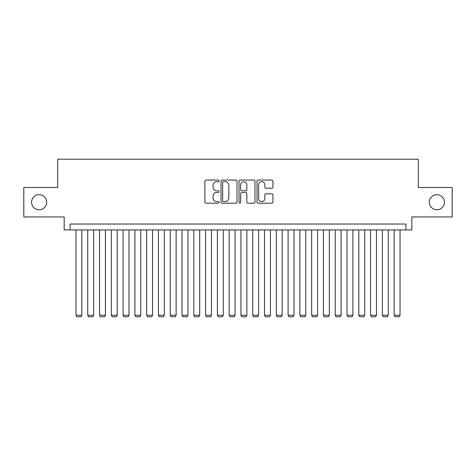 <?xml version="1.0" encoding="UTF-8"?>
<svg xmlns="http://www.w3.org/2000/svg" width="476" height="476" viewBox="0 0 476 476"><rect width="100%" height="100%" fill="white"/><g stroke="black" fill="none" stroke-linecap="round" stroke-linejoin="round"><path stroke-width="0.71" d="M219.144 180.868A0.809 0.809 0 0 0 218.335 180.059L206.043 180.059A1.154 1.154 0 0 0 204.888 181.213L204.888 202.038A1.154 1.154 0 0 0 206.043 203.192L218.335 203.192A0.809 0.809 0 0 0 219.144 202.383A0.809 0.809 0 0 0 218.335 201.574L216.741 201.574A3.701 3.701 0 0 1 213.04 197.873L213.04 196.136A3.701 3.701 0 0 1 216.741 192.435L218.335 192.435A0.809 0.809 0 0 0 219.144 191.626A0.809 0.809 0 0 0 218.335 190.816L216.741 190.816A3.701 3.701 0 0 1 213.04 187.116L213.04 185.378A3.701 3.701 0 0 1 216.741 181.677L218.335 181.677A0.809 0.809 0 0 0 219.144 180.868M429.334 202.229A7.545 7.545 0 0 0 436.879 209.773A7.545 7.545 0 0 0 444.423 202.229A7.545 7.545 0 0 0 436.879 194.69A7.545 7.545 0 0 0 429.334 202.229M31.577 202.229A7.545 7.545 0 0 0 39.121 209.773A7.545 7.545 0 0 0 46.666 202.229A7.545 7.545 0 0 0 39.121 194.69A7.545 7.545 0 0 0 31.577 202.229M271.808 188.21A1.154 1.154 0 0 0 272.962 187.056L272.962 181.213A1.154 1.154 0 0 0 271.808 180.059L258.159 180.059A1.154 1.154 0 0 0 256.998 181.213L256.998 202.038A1.154 1.154 0 0 0 258.159 203.192L271.808 203.192A1.154 1.154 0 0 0 272.962 202.038L272.962 194.981A1.154 1.154 0 0 0 271.808 193.821L265.965 193.821A1.154 1.154 0 0 0 264.811 194.981L264.811 198.48A3.094 3.094 0 0 1 261.717 201.574A3.094 3.094 0 0 1 258.623 198.48L258.623 184.771A3.094 3.094 0 0 1 261.717 181.677A3.094 3.094 0 0 1 264.811 184.771L264.811 187.056A1.154 1.154 0 0 0 265.965 188.21L271.808 188.21M405.945 229.926L411.835 229.926L411.835 216.961L452.2 216.961L452.2 187.502L418.315 187.502L418.315 159.216L57.685 159.216L57.685 187.502L23.8 187.502L23.8 216.961L64.165 216.961L64.165 229.926L405.945 229.926L405.945 224.035L70.055 224.035L70.055 229.926M236.988 181.213A1.154 1.154 0 0 0 235.828 180.059L222.179 180.059A1.154 1.154 0 0 0 221.025 181.213L221.025 202.038A1.154 1.154 0 0 0 222.179 203.192L235.828 203.192A1.154 1.154 0 0 0 236.988 202.038L236.988 181.213M240.172 180.059L253.821 180.059A1.154 1.154 0 0 1 254.975 181.213L254.975 202.038A1.154 1.154 0 0 1 253.821 203.192L247.978 203.192A1.154 1.154 0 0 1 246.818 202.038L246.818 193.589A1.154 1.154 0 0 0 245.664 192.435L241.79 192.435A1.154 1.154 0 0 0 240.63 193.589L240.63 202.383A0.809 0.809 0 0 1 239.821 203.192A0.809 0.809 0 0 1 239.011 202.383L239.011 181.213A1.154 1.154 0 0 1 240.172 180.059M223.452 181.677A0.809 0.809 0 0 0 222.643 182.486L222.643 200.765A0.809 0.809 0 0 0 223.452 201.574L225.13 201.574A3.701 3.701 0 0 0 228.831 197.873L228.831 185.378A3.701 3.701 0 0 0 225.13 181.677L223.452 181.677M246.818 184.831A3.094 3.094 0 0 0 243.724 181.731A3.094 3.094 0 0 0 240.63 184.831L240.63 189.656A1.154 1.154 0 0 0 241.79 190.816L245.664 190.816A1.154 1.154 0 0 0 246.818 189.656L246.818 184.831M81.842 229.926L81.842 315.255L75.952 315.255L75.952 229.926M81.842 315.255L80.962 316.784L76.832 316.784L75.952 315.255M93.629 229.926L93.629 315.255L87.739 315.255L87.739 229.926M93.629 315.255L92.743 316.784L88.619 316.784L87.739 315.255M105.416 229.926L105.416 315.255L99.52 315.255L99.52 229.926M105.416 315.255L104.53 316.784L100.406 316.784L99.52 315.255M117.197 229.926L117.197 315.255L111.307 315.255L111.307 229.926M117.197 315.255L116.317 316.784L112.193 316.784L111.307 315.255M128.984 229.926L128.984 315.255L123.094 315.255L123.094 229.926M128.984 315.255L128.103 316.784L123.974 316.784L123.094 315.255M140.771 229.926L140.771 315.255L134.881 315.255L134.881 229.926M140.771 315.255L139.885 316.784L135.761 316.784L134.881 315.255M152.558 229.926L152.558 315.255L146.662 315.255L146.662 229.926M152.558 315.255L151.671 316.784L147.548 316.784L146.662 315.255M164.339 229.926L164.339 315.255L158.448 315.255L158.448 229.926M164.339 315.255L163.458 316.784L159.335 316.784L158.448 315.255M176.126 229.926L176.126 315.255L170.235 315.255L170.235 229.926M176.126 315.255L175.245 316.784L171.116 316.784L170.235 315.255M187.913 229.926L187.913 315.255L182.016 315.255L182.016 229.926M187.913 315.255L187.026 316.784L182.903 316.784L182.016 315.255M199.7 229.926L199.7 315.255L193.803 315.255L193.803 229.926M199.7 315.255L198.813 316.784L194.69 316.784L193.803 315.255M211.481 229.926L211.481 315.255L205.59 315.255L205.59 229.926M211.481 315.255L210.6 316.784L206.477 316.784L205.59 315.255M223.268 229.926L223.268 315.255L217.377 315.255L217.377 229.926M223.268 315.255L222.387 316.784L218.258 316.784L217.377 315.255M235.055 229.926L235.055 315.255L229.158 315.255L229.158 229.926M235.055 315.255L234.168 316.784L230.045 316.784L229.158 315.255M246.842 229.926L246.842 315.255L240.945 315.255L240.945 229.926M246.842 315.255L245.955 316.784L241.832 316.784L240.945 315.255M258.623 229.926L258.623 315.255L252.732 315.255L252.732 229.926M258.623 315.255L257.742 316.784L253.613 316.784L252.732 315.255M270.41 229.926L270.41 315.255L264.519 315.255L264.519 229.926M270.41 315.255L269.523 316.784L265.4 316.784L264.519 315.255M282.197 229.926L282.197 315.255L276.3 315.255L276.3 229.926M282.197 315.255L281.31 316.784L277.187 316.784L276.3 315.255M293.984 229.926L293.984 315.255L288.087 315.255L288.087 229.926M293.984 315.255L293.097 316.784L288.974 316.784L288.087 315.255M305.765 229.926L305.765 315.255L299.874 315.255L299.874 229.926M305.765 315.255L304.884 316.784L300.755 316.784L299.874 315.255M317.552 229.926L317.552 315.255L311.661 315.255L311.661 229.926M317.552 315.255L316.665 316.784L312.542 316.784L311.661 315.255M329.338 229.926L329.338 315.255L323.442 315.255L323.442 229.926M329.338 315.255L328.452 316.784L324.329 316.784L323.442 315.255M341.119 229.926L341.119 315.255L335.229 315.255L335.229 229.926M341.119 315.255L340.239 316.784L336.115 316.784L335.229 315.255M352.906 229.926L352.906 315.255L347.016 315.255L347.016 229.926M352.906 315.255L352.026 316.784L347.897 316.784L347.016 315.255M364.693 229.926L364.693 315.255L358.803 315.255L358.803 229.926M364.693 315.255L363.807 316.784L359.683 316.784L358.803 315.255M376.48 229.926L376.48 315.255L370.584 315.255L370.584 229.926M376.48 315.255L375.594 316.784L371.47 316.784L370.584 315.255M388.261 229.926L388.261 315.255L382.371 315.255L382.371 229.926M388.261 315.255L387.381 316.784L383.257 316.784L382.371 315.255M400.048 229.926L400.048 315.255L394.158 315.255L394.158 229.926M400.048 315.255L399.168 316.784L395.038 316.784L394.158 315.255"/></g></svg>
